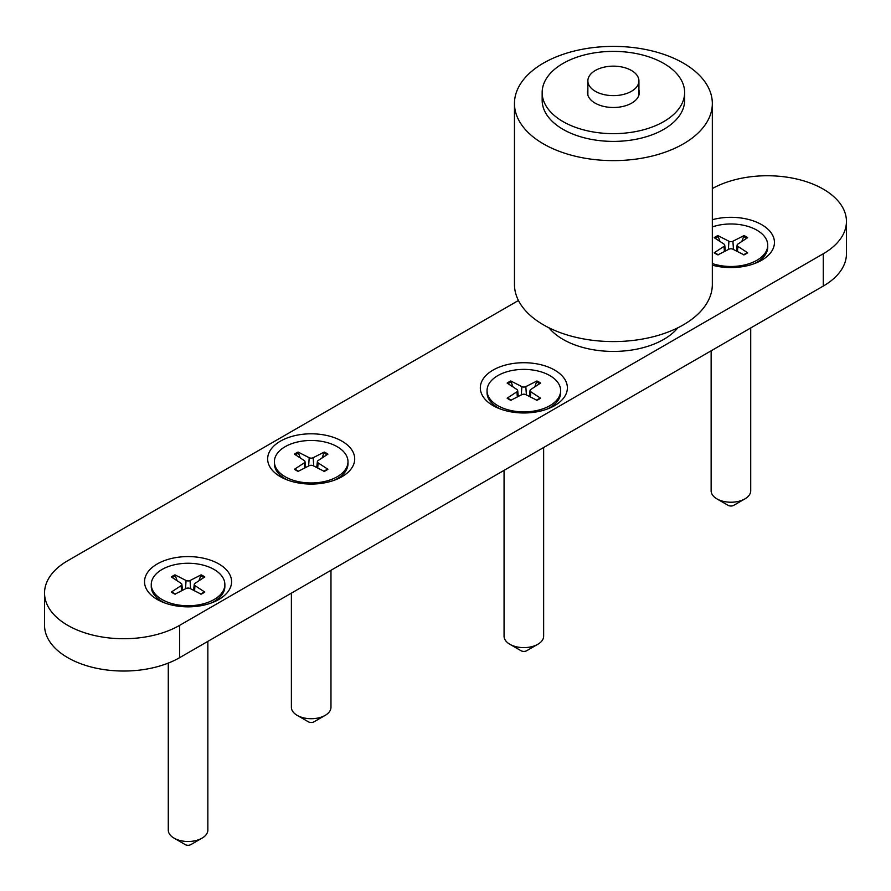 <?xml version="1.0" encoding="UTF-8"?>
<svg xmlns="http://www.w3.org/2000/svg" width="891" height="891" viewBox="0 0 891 891"><rect width="100%" height="100%" fill="white"/><g stroke="black" fill="none" stroke-linecap="round" stroke-linejoin="round"><path stroke-width="1.34" d="M341.966 441.168A43.536 25.137 180 0 1 341.966 476.707A43.536 25.137 180 0 1 280.398 476.707L280.398 476.707A43.536 25.137 180 0 1 280.398 441.168A43.536 25.137 180 0 1 341.966 441.168M712.332 219.721A43.536 25.137 180 0 1 761.705 224.677A43.536 25.137 180 0 1 761.705 260.217A43.536 25.137 180 0 1 712.332 265.173M554.636 370.077A43.536 25.137 180 0 1 554.636 405.617A43.536 25.137 180 0 1 493.068 405.617L493.068 405.617A43.536 25.137 180 0 1 493.068 370.077A43.536 25.137 180 0 1 554.636 370.077M218.841 563.947A43.536 25.137 180 0 1 218.841 599.487A43.536 25.137 180 0 1 157.273 599.487L157.273 599.487A43.536 25.137 180 0 1 157.273 563.947A43.536 25.137 180 0 1 218.841 563.947M518.451 300.501L67.727 560.717A79.143 45.697 0 0 0 44.55 593.027A79.143 45.697 0 0 0 93.41 635.25A79.143 45.697 0 0 0 179.659 625.337L823.273 253.757A79.143 45.697 0 0 0 846.45 221.447A79.143 45.697 0 0 0 798.236 179.381A79.143 45.697 0 0 0 712.332 188.569M846.45 221.447L846.45 253.757A79.143 45.697 180 0 1 823.273 286.067L179.659 657.647A79.143 45.697 180 0 1 93.41 667.559A79.143 45.697 180 0 1 44.55 625.337L44.55 593.027M638.925 89.913A25.917 14.969 180 0 1 639.315 92.519A25.917 14.969 180 0 1 637.265 98.355A25.917 14.969 180 0 1 608.241 107.187A25.917 14.969 180 0 1 587.481 92.519A25.917 14.969 180 0 1 587.871 89.913M678.998 108.546A71.235 41.131 180 0 1 599.231 132.826A71.235 41.131 180 0 1 542.162 92.519A71.235 41.131 180 0 1 613.398 51.388A71.235 41.131 180 0 1 684.633 92.519A71.235 41.131 180 0 1 678.998 108.546M684.633 92.519L684.633 100.271A71.235 41.131 180 0 1 678.998 116.309A71.235 41.131 180 0 1 599.231 140.578A71.235 41.131 180 0 1 542.162 100.271L542.162 92.519M514.463 103.501L514.463 284.452A98.934 57.124 0 0 0 515.922 294.219A98.934 57.124 0 0 0 621.885 341.364A98.934 57.124 0 0 0 712.332 284.452L712.332 103.501A98.934 57.124 180 0 1 621.885 160.413A98.934 57.124 180 0 1 515.922 113.268A98.934 57.124 180 0 1 514.463 103.501A98.934 57.124 180 0 1 613.398 46.388A98.934 57.124 180 0 1 712.332 103.501M548.912 327.765A71.235 41.131 0 0 0 563.023 339.382A71.235 41.131 0 0 0 677.884 327.765M595.344 91.305A25.527 14.735 0 0 0 623.165 94.502A25.527 14.735 0 0 0 638.925 80.892A25.527 14.735 0 0 0 631.441 70.467A25.527 14.735 0 0 0 603.63 67.27A25.527 14.735 0 0 0 587.871 80.892A25.527 14.735 0 0 0 595.344 91.305M716.932 498.882L728.125 505.342A3.954 2.283 0 0 0 733.727 505.342L744.921 498.882A19.791 11.427 180 0 1 716.932 498.882A19.791 11.427 180 0 1 711.141 490.807L711.141 350.809M750.712 327.955L750.712 490.807A19.791 11.427 180 0 1 744.921 498.882L733.727 505.342M741.824 241.483L744.007 235.58L732.914 241.238L733.471 249.513M732.914 241.238A2.996 1.726 0 0 1 728.938 241.238L717.845 235.58L720.017 241.483M744.007 235.58A21.228 12.251 0 0 1 747.638 237.685L737.848 244.089A2.996 1.726 0 0 0 737.102 245.125A2.996 1.726 0 0 0 737.848 246.373L747.638 252.788A21.228 12.251 0 0 1 744.007 254.882L732.914 249.224A2.996 1.726 0 0 0 728.938 249.224L717.845 254.882A21.228 12.251 0 0 1 714.214 252.788L724.004 246.373A2.996 1.726 0 0 0 724.751 245.125A2.996 1.726 0 0 0 724.004 244.089L714.214 237.685A21.228 12.251 0 0 1 717.845 235.58M712.332 226.893A36.798 21.25 180 0 1 749.231 226.793A36.798 21.25 180 0 1 767.73 245.237L767.73 247.197A36.798 21.25 180 0 1 756.949 262.221L756.949 262.221A36.798 21.25 180 0 1 753.953 263.781M767.73 245.237A36.798 21.25 180 0 1 756.949 260.261A36.798 21.25 180 0 1 712.332 263.569M509.864 644.282L521.057 650.742A3.954 2.283 0 0 0 526.648 650.742L537.841 644.282A19.791 11.427 180 0 1 509.864 644.282A19.791 11.427 180 0 1 504.061 636.207L504.061 470.359M543.644 447.516L543.644 636.207A19.791 11.427 180 0 1 537.841 644.282L526.648 650.742M534.756 386.883L536.928 380.98L525.835 386.638L526.392 394.913M525.835 386.638A2.996 1.726 0 0 1 521.87 386.638L510.777 380.98L512.949 386.883M536.928 380.98A21.228 12.251 0 0 1 540.57 383.085L530.78 389.49A2.996 1.726 0 0 0 530.034 390.525A2.996 1.726 0 0 0 530.78 391.784L540.57 398.188A21.228 12.251 0 0 1 536.928 400.282L525.835 394.635A2.996 1.726 0 0 0 521.87 394.635L510.777 400.282A21.228 12.251 0 0 1 507.135 398.188L516.925 391.784A2.996 1.726 0 0 0 517.671 390.525A2.996 1.726 0 0 0 516.925 389.49L507.135 383.085A21.228 12.251 0 0 1 510.777 380.98M560.651 390.637A36.798 21.25 180 0 1 549.881 405.661A36.798 21.25 180 0 1 509.763 410.261A36.798 21.25 180 0 1 487.043 390.637A36.798 21.25 180 0 1 497.824 375.612A36.798 21.25 180 0 1 537.941 371.001A36.798 21.25 180 0 1 560.651 390.637L560.651 392.597A36.798 21.25 180 0 1 549.881 407.621L549.881 407.621A36.798 21.25 180 0 1 546.874 409.181M500.831 409.181A36.798 21.25 180 0 1 497.824 407.621A36.798 21.25 180 0 1 487.043 392.597L487.043 390.637M297.193 715.373L308.386 721.833A3.954 2.283 0 0 0 313.977 721.833L325.17 715.373A19.791 11.427 180 0 1 297.193 715.373A19.791 11.427 180 0 1 291.39 707.287L291.39 593.139M330.973 570.296L330.973 707.287A19.791 11.427 180 0 1 325.17 715.373L313.977 721.833M322.085 457.974L324.257 452.071L313.164 457.718L313.732 466.004M313.164 457.718A2.996 1.726 0 0 1 309.199 457.718L298.106 452.071L300.278 457.974M324.257 452.071A21.228 12.251 0 0 1 327.899 454.165L318.109 460.569A2.996 1.726 0 0 0 317.363 461.616A2.996 1.726 0 0 0 318.109 462.863L327.899 469.267A21.228 12.251 0 0 1 324.257 471.372L313.164 465.715A2.996 1.726 0 0 0 309.199 465.715L298.106 471.372A21.228 12.251 0 0 1 294.464 469.267L304.254 462.863A2.996 1.726 0 0 0 305 461.616A2.996 1.726 0 0 0 304.254 460.569L294.464 454.165A21.228 12.251 0 0 1 298.106 452.071M347.991 461.716A36.798 21.25 180 0 1 337.21 476.741A36.798 21.25 180 0 1 297.093 481.352A36.798 21.25 180 0 1 274.383 461.716A36.798 21.25 180 0 1 285.153 446.692A36.798 21.25 180 0 1 325.271 442.092A36.798 21.25 180 0 1 347.991 461.716L347.991 463.688A36.798 21.25 180 0 1 337.21 478.712L337.21 478.712A36.798 21.25 180 0 1 334.203 480.26M288.161 480.26A36.798 21.25 180 0 1 285.153 478.712A36.798 21.25 180 0 1 274.383 463.688L274.383 461.716M174.068 838.153L185.261 844.612A3.954 2.283 0 0 0 190.852 844.612L202.045 838.153A19.791 11.427 180 0 1 174.068 838.153A19.791 11.427 180 0 1 168.276 830.078L168.276 663.104M207.848 641.375L207.848 830.078A19.791 11.427 180 0 1 202.045 838.153L190.852 844.612M198.96 580.754L201.143 574.851L190.039 580.509L190.607 588.784M190.039 580.509A2.996 1.726 0 0 1 186.074 580.509L174.981 574.851L177.153 580.754M201.143 574.851A21.228 12.251 0 0 1 204.774 576.956L194.984 583.36A2.996 1.726 0 0 0 194.238 584.396A2.996 1.726 0 0 0 194.984 585.643L204.774 592.058A21.228 12.251 0 0 1 201.143 594.152L190.039 588.494A2.996 1.726 0 0 0 186.074 588.494L174.981 594.152A21.228 12.251 0 0 1 171.339 592.058L181.129 585.643A2.996 1.726 0 0 0 181.875 584.396A2.996 1.726 0 0 0 181.129 583.36L171.339 576.956A21.228 12.251 0 0 1 174.981 574.851M224.866 584.507A36.798 21.25 180 0 1 214.085 599.532A36.798 21.25 180 0 1 173.979 604.131A36.798 21.25 180 0 1 151.258 584.507A36.798 21.25 180 0 1 162.028 569.483A36.798 21.25 180 0 1 202.146 564.872A36.798 21.25 180 0 1 224.866 584.507L224.866 586.467A36.798 21.25 180 0 1 214.085 601.492L214.085 601.492A36.798 21.25 180 0 1 211.078 603.051M165.035 603.051A36.798 21.25 180 0 1 162.028 601.492A36.798 21.25 180 0 1 151.258 586.467L151.258 584.507M823.273 286.067L823.273 253.757M179.659 625.337L179.659 657.647M743.328 236.438A20.293 11.717 180 0 1 746.669 238.32M715.183 238.32A20.293 11.717 180 0 1 718.514 236.438M718.068 254.77A20.293 11.717 180 0 1 714.872 252.866M746.981 252.866A20.293 11.717 180 0 1 743.785 254.77M724.004 246.373L724.405 251.54M728.938 241.238L728.381 249.513M737.848 246.373L737.447 251.54M536.259 381.838A20.293 11.717 180 0 1 539.601 383.72M508.104 383.72A20.293 11.717 180 0 1 511.445 381.838M511 400.17A20.293 11.717 180 0 1 507.792 398.266M539.901 398.266A20.293 11.717 180 0 1 536.705 400.17M516.925 391.784L517.326 396.94M521.87 386.638L521.302 394.913M530.78 391.784L530.379 396.94M323.589 452.918A20.293 11.717 180 0 1 326.93 454.8M295.433 454.8A20.293 11.717 180 0 1 298.775 452.918M298.329 471.25A20.293 11.717 180 0 1 295.133 469.357M327.242 469.357A20.293 11.717 180 0 1 324.034 471.25M304.254 462.863L304.655 468.031M309.199 457.718L308.642 466.004M318.109 462.863L317.708 468.031M200.464 575.709A20.293 11.717 180 0 1 203.805 577.591M172.308 577.591A20.293 11.717 180 0 1 175.65 575.709M175.204 594.041A20.293 11.717 180 0 1 172.008 592.136M204.117 592.136A20.293 11.717 180 0 1 200.909 594.041M181.129 585.643L181.53 590.811M186.074 580.509L185.517 588.784M194.984 585.643L194.583 590.811M638.925 95.125L638.925 80.892M587.871 95.125L587.871 80.892M718.335 254.815L714.771 252.754M747.081 252.754L743.506 254.815M724.751 245.125L725.385 251.039M737.102 245.125L736.467 251.039M754.811 263.458L756.949 262.221M511.267 400.215L507.703 398.154M540.002 398.154L536.438 400.215M517.671 390.525L518.306 396.439M530.034 390.525L529.399 396.439M547.742 408.858L549.881 407.621M499.962 408.858L497.824 407.621M298.596 471.294L295.032 469.245M327.331 469.245L323.767 471.294M305 461.616L305.635 467.53M317.363 461.616L316.728 467.53M335.072 479.948L337.21 478.712M287.292 479.948L285.153 478.712M175.471 594.085L171.907 592.025M204.206 592.025L200.642 594.085M181.875 584.396L182.51 590.31M194.238 584.396L193.603 590.31M211.947 602.728L214.085 601.492M164.167 602.728L162.028 601.492"/></g></svg>

